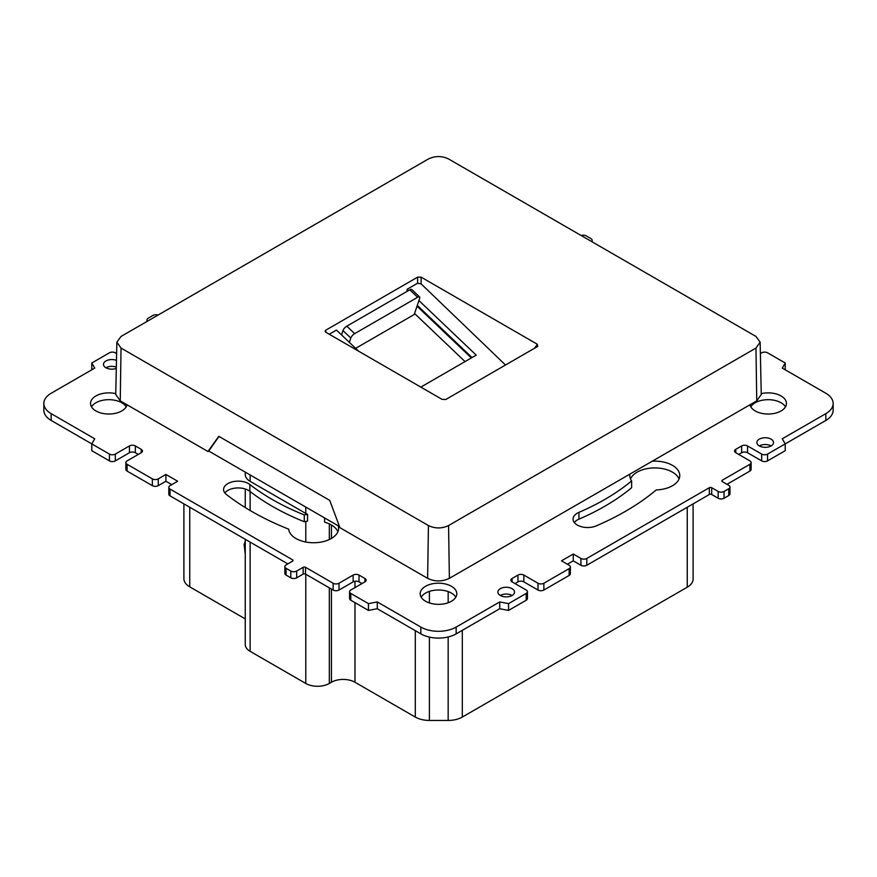 <?xml version="1.0" encoding="UTF-8"?>
<svg xmlns="http://www.w3.org/2000/svg" width="877" height="877" viewBox="0 0 877 877"><rect width="100%" height="100%" fill="white"/><g stroke="black" fill="none" stroke-linecap="round" stroke-linejoin="round"><path stroke-width="1.32" d="M355.645 348.344L414.218 314.525L419.677 298.279A4.166 1.546 133.6 0 0 419.601 296.963A4.166 1.546 133.6 0 0 417.638 297.27L354.659 333.644A4.166 1.546 133.6 0 0 350.8 338.04L342.962 330.574L341.515 334.893M349.353 342.359L350.8 338.04M419.601 296.963L411.762 289.498A4.166 1.546 133.6 0 0 409.8 289.805L346.821 326.167A4.166 1.546 133.6 0 0 342.962 330.574M339.509 526.54L208.726 451.041L207.937 451.491L218.79 436.318L329.719 500.372L339.936 527.702L427.625 578.338C434.871 581.769 442.118 581.769 449.375 578.338L756.752 400.866L761.258 394.486L760.14 342.151L755.963 336.439L448.575 158.967C441.855 155.777 435.135 155.777 428.425 158.967L121.037 336.439L116.86 342.151L121.037 348.07L120.248 400.866L207.937 451.491M120.248 400.866L115.742 394.486L116.86 342.151M417.277 305.415L472.012 357.553M121.037 348.07L428.425 525.542C435.124 528.732 441.844 528.732 448.575 525.542L755.963 348.07L760.14 342.151M208.726 451.041L218.987 436.439M417.605 277.165L417.605 283.216L421.135 283.896L421.135 277.165L417.605 277.165L325.773 330.19L325.038 331.232L325.773 332.23L442.008 399.342L445.779 399.495L537.645 346.459L537.371 344.277L534.532 348.257M421.135 277.165L537.371 344.277M420.828 387.108L476.211 355.13L418.91 300.548M329.248 334.236L336.461 330.07L358.649 351.206M421.135 283.896L505.514 365.007M417.605 283.216L407.092 289.289L408.463 290.583M407.125 291.35L407.092 289.289M693.104 503.869L693.104 579.039A19.985 11.533 180 0 1 687.25 587.195L462.3 717.068A19.985 11.533 180 0 1 448.169 720.445L429.412 720.445A19.985 11.533 180 0 1 415.292 717.068L354.977 682.24A16.652 9.614 0 0 0 331.429 682.24L329.324 683.457A16.652 9.614 180 0 1 305.777 683.457L250.131 651.326A16.652 9.614 180 0 1 245.253 644.529L245.253 539.289M245.253 618.899L189.75 586.856A19.985 11.533 180 0 1 183.896 578.699L183.896 503.869M304.286 521.738L304.286 514.942A24.973 14.416 180 0 1 307.542 514.339L307.542 521.135A24.973 14.416 180 0 0 304.286 521.738A235.179 135.782 180 0 1 272.21 506.259A235.179 135.782 180 0 1 249.846 491.317A14.569 8.408 0 0 0 224.841 492.94M337.897 531.714A24.973 14.416 180 0 0 331.287 524.917A24.973 14.416 180 0 0 324.589 522.166L324.589 517.934M307.542 514.339A16.652 9.614 180 0 1 305.777 513.451L250.131 481.32A16.652 9.614 180 0 1 245.253 474.523L245.253 472.122M750.8 406.851A18.318 10.579 180 0 1 781.1 402.773A18.318 10.579 180 0 1 785.485 406.851M759.318 445.933A8.321 4.802 180 0 1 756.884 442.534A8.321 4.802 180 0 1 762.014 438.094A8.321 4.802 180 0 1 771.091 439.136A8.321 4.802 180 0 1 773.525 442.534A8.321 4.802 180 0 1 768.395 446.974A8.321 4.802 180 0 1 759.318 445.933A8.321 4.802 180 0 1 771.091 445.933M421.157 597.171A18.318 10.579 180 0 1 451.447 593.093A18.318 10.579 180 0 1 455.843 597.171M500.307 595.472A8.321 4.802 180 0 1 497.873 592.074A8.321 4.802 180 0 1 503.014 587.623A8.321 4.802 180 0 1 512.08 588.675A8.321 4.802 180 0 1 514.525 592.074A8.321 4.802 180 0 1 509.384 596.513A8.321 4.802 180 0 1 500.307 595.472A8.321 4.802 180 0 1 512.08 595.472M630.519 478.941A24.973 14.416 180 0 1 648.037 468.461A24.973 14.416 180 0 1 672.451 472.144A24.973 14.416 180 0 1 679.061 478.941M574.292 522.506A14.569 8.408 0 0 1 578.93 519.162A235.179 135.782 0 0 0 631.626 487.733L631.626 480.936A24.973 14.416 180 0 1 629.807 475.542A24.973 14.416 180 0 1 629.938 474.084M116.301 368.406A8.321 4.802 180 0 1 105.909 367.759A8.321 4.802 180 0 1 116.334 367.134M91.515 406.851A18.318 10.579 180 0 1 121.804 402.773A18.318 10.579 180 0 1 126.2 406.851M760.381 353.552L761.674 352.806A4.166 2.401 180 0 1 767.561 352.806L785.222 363.001L782.273 368.099L825.838 393.258A24.973 14.416 180 0 1 833.15 403.453A24.973 14.416 180 0 1 825.838 413.648L782.273 438.796L785.222 443.894L785.222 450.69L767.561 460.885A4.166 2.401 180 0 1 761.674 460.885L761.674 454.089L747.544 445.933A4.166 2.401 180 0 0 741.657 445.933L735.77 449.331A4.166 2.401 180 0 0 734.553 451.03A4.166 2.401 180 0 0 735.77 452.729L735.77 449.331M738.719 454.429L741.657 452.729A4.166 2.401 180 0 1 747.544 452.729L761.674 460.885M735.77 452.729L749.901 460.885A4.166 2.401 180 0 1 751.118 462.585L751.118 469.381A4.166 2.401 180 0 1 749.901 471.081L726.989 484.312M567.375 564.229L573.262 560.831L580.914 565.248A4.166 2.401 -0 0 0 586.801 565.248L709.329 494.507A1.666 0.965 180 0 1 711.686 494.507L718.153 498.246A4.166 2.401 -0 0 0 724.04 498.246L728.754 495.527A4.166 2.401 -0 0 0 729.971 493.828L729.971 487.031A4.166 2.401 -0 0 0 728.754 485.332L722.275 481.594A1.666 0.965 180 0 1 721.793 480.914A1.666 0.965 180 0 1 722.275 480.234L749.901 464.284A4.166 2.401 180 0 0 751.118 462.585M515.029 583.578L517.967 581.879A4.166 2.401 180 0 1 523.854 581.879L537.985 590.035A4.166 2.401 180 0 0 543.872 590.035L569.14 575.444A4.166 2.401 -0 0 0 570.357 573.744L570.357 566.948A4.166 2.401 -0 0 0 569.14 565.248L561.488 560.831L573.262 554.034L580.914 558.452A4.166 2.401 -0 0 0 586.801 558.452L709.329 487.711A1.666 0.965 180 0 1 711.686 487.711L718.153 491.449A4.166 2.401 -0 0 0 724.04 491.449L728.754 488.73A4.166 2.401 -0 0 0 729.971 487.031M512.08 581.879L512.08 578.469A4.166 2.401 180 0 0 510.863 580.168A4.166 2.401 180 0 0 512.08 581.879L526.211 590.035A4.166 2.401 180 0 1 527.428 591.734L527.428 598.531A4.166 2.401 180 0 1 526.211 600.23L508.55 610.425L499.726 608.726L499.726 601.929L456.161 627.077A24.973 14.416 180 0 1 420.839 627.077L377.274 601.929L368.45 603.628L350.789 593.433A4.166 2.401 180 0 1 349.572 591.734A4.166 2.401 180 0 1 350.789 590.035L364.92 581.879L364.92 578.469A4.166 2.401 180 0 1 366.137 580.168A4.166 2.401 180 0 1 364.92 581.879M349.572 591.734L349.572 598.531A4.166 2.401 180 0 0 350.789 600.23L368.45 610.425L377.274 608.726L420.839 633.874A24.973 14.416 180 0 0 456.161 633.874L499.726 608.726M292.556 561.17L292.556 559.811A1.666 0.965 180 0 1 293.05 560.491A1.666 0.965 180 0 1 292.556 561.17L286.077 564.909A4.166 2.401 -0 0 0 284.861 566.608L284.861 573.405A4.166 2.401 -0 0 0 286.077 575.104L290.791 577.822A4.166 2.401 -0 0 0 296.678 577.822L303.157 574.084A1.666 0.965 180 0 1 305.503 574.084L333.128 590.035A4.166 2.401 180 0 0 339.015 590.035L353.146 581.879A4.166 2.401 180 0 1 359.033 581.879L361.971 583.578M287.853 563.889L170.028 495.867L170.028 489.07A4.166 2.401 -0 0 1 168.812 487.371L168.812 494.168A4.166 2.401 -0 0 0 170.028 495.867M171.793 484.652L165.906 481.254L158.255 485.672L158.255 478.875A4.166 2.401 -0 0 1 152.368 478.875L127.099 464.284A4.166 2.401 180 0 1 125.882 462.585A4.166 2.401 180 0 1 127.099 460.885L141.23 452.729L141.23 449.331A4.166 2.401 180 0 1 142.447 451.03A4.166 2.401 180 0 1 141.23 452.729M125.882 462.585L125.882 469.381A4.166 2.401 180 0 0 127.099 471.081L152.368 485.672A4.166 2.401 -0 0 0 158.255 485.672M51.162 420.445L51.162 413.648A24.973 14.416 180 0 1 43.85 403.453L43.85 410.25A24.973 14.416 180 0 0 51.162 420.445L91.778 443.894L91.778 450.69L109.439 460.885A4.166 2.401 180 0 0 115.325 460.885L129.456 452.729A4.166 2.401 180 0 1 135.343 452.729L138.281 454.429M833.15 403.453L833.15 410.25A24.973 14.416 180 0 1 825.838 420.445L825.838 413.648M767.561 460.885L767.561 454.089L825.838 420.445M761.236 393.652A18.318 10.579 180 0 1 781.1 395.976A18.318 10.579 180 0 1 786.461 403.453A18.318 10.579 180 0 1 775.158 413.22A18.318 10.579 180 0 1 755.196 410.929A18.318 10.579 180 0 1 749.978 404.779M451.447 586.296A18.318 10.579 180 0 1 456.818 593.773A18.318 10.579 180 0 1 445.505 603.54A18.318 10.579 180 0 1 425.553 601.249A18.318 10.579 180 0 1 420.182 593.773A18.318 10.579 180 0 1 431.495 583.994A18.318 10.579 180 0 1 451.447 586.296M652.258 461.203A24.973 14.416 180 0 1 672.451 465.347A24.973 14.416 180 0 1 679.763 475.542A24.973 14.416 180 0 1 656.259 489.936A264.317 152.598 0 0 1 596.327 525.86A14.569 8.408 0 0 1 577.318 525.06A14.569 8.408 0 0 1 573.054 519.107A14.569 8.408 0 0 1 578.93 512.365A235.179 135.782 0 0 0 631.626 480.936M105.909 367.759A8.321 4.802 180 0 1 103.475 364.361A8.321 4.802 180 0 1 107.904 360.118A8.321 4.802 180 0 1 116.477 360.392M127.022 404.779A18.318 10.579 180 0 1 114.777 413.451A18.318 10.579 180 0 1 95.9 410.929A18.318 10.579 180 0 1 90.539 403.453A18.318 10.579 180 0 1 115.764 393.652M591.558 241.515A4.166 2.401 0 0 0 592.139 240.287A4.166 2.401 0 0 0 590.923 238.588L586.209 235.869A4.166 2.401 0 0 0 581.144 235.507M158.024 315.084A4.166 2.401 0 0 0 152.96 315.446L148.246 318.165A4.166 2.401 0 0 0 147.029 319.864A4.166 2.401 0 0 0 147.61 321.092M116.619 353.552L115.325 352.806A4.166 2.401 180 0 0 109.439 352.806L91.778 363.001L94.727 368.099L51.162 393.258A24.973 14.416 180 0 0 43.85 403.453M51.162 413.648L94.727 438.796L91.778 443.894L109.439 454.089A4.166 2.401 180 0 0 115.325 454.089L129.456 445.933A4.166 2.401 180 0 1 135.343 445.933L141.23 449.331M168.812 487.371A4.166 2.401 -0 0 1 170.028 485.672L177.68 481.254L165.906 474.457L158.255 478.875M292.556 559.811L170.028 489.07M284.861 566.608A4.166 2.401 -0 0 0 286.077 568.307L290.791 571.026A4.166 2.401 -0 0 0 296.678 571.026L303.157 567.287A1.666 0.965 180 0 1 305.503 567.287L333.128 583.238A4.166 2.401 180 0 0 339.015 583.238L353.146 575.071A4.166 2.401 180 0 1 359.033 575.071L364.92 578.469M527.428 591.734A4.166 2.401 180 0 1 526.211 593.433L508.55 603.628L499.726 601.929M512.08 578.469L517.967 575.071A4.166 2.401 180 0 1 523.854 575.071L537.985 583.238A4.166 2.401 180 0 0 543.872 583.238L569.14 568.647A4.166 2.401 -0 0 0 570.357 566.948M767.561 454.089A4.166 2.401 180 0 1 761.674 454.089M338.215 525.794A24.973 14.416 180 0 1 338.599 528.316A24.973 14.416 180 0 1 323.185 541.646A24.973 14.416 180 0 1 295.966 538.511A24.973 14.416 180 0 1 288.697 529.171A264.317 152.598 180 0 1 251.6 511.357A264.317 152.598 180 0 1 226.474 494.562A14.569 8.408 0 0 1 223.591 489.541A14.569 8.408 0 0 1 233.578 481.561A14.569 8.408 0 0 1 249.846 484.521A235.179 135.782 180 0 0 272.21 499.462A235.179 135.782 180 0 0 304.286 514.942M785.222 369.798L785.222 363.001M573.262 560.831L573.262 554.034M508.55 610.425L508.55 603.628M377.274 608.726L377.274 601.929M368.45 610.425L368.45 603.628M91.778 369.798L91.778 363.001M165.906 481.254L165.906 474.457M245.253 554.023L244.102 544.595L245.253 541.328M244.102 544.595L245.253 545.264M465.04 361.576L414.558 313.506M417.024 306.172L471.355 357.937M346.821 326.167L354.659 333.644M417.638 297.27L409.8 289.805M448.575 525.542L449.375 578.338M428.425 525.542L427.625 578.338M755.963 348.07L756.752 400.866M325.773 330.19L325.838 332.262M250.131 651.326L250.131 542.107M250.131 510.491L250.131 491.537M305.777 683.457L305.777 574.238M305.777 542.008L305.777 521.431M331.429 682.24L331.429 589.048M331.429 538.434L331.429 525.005M354.977 682.24L354.977 602.642M354.977 587.612L354.977 581.254M329.324 683.457L329.324 587.831M329.324 539.53L329.324 523.898M448.169 720.445L448.169 636.965M448.169 602.751L448.169 591.591M429.412 720.445L429.412 637.108M429.412 602.948L429.412 591.383M462.3 717.068L462.3 630.322M687.25 587.195L687.25 507.246M415.292 717.068L415.292 630.662M189.75 586.856L189.75 507.246M305.777 513.451L305.777 507.07M250.131 481.32L250.131 474.939M747.544 452.729L747.544 445.933M741.657 452.729L741.657 445.933M749.901 471.081L749.901 464.284M722.275 481.594L722.275 480.234M728.754 495.527L728.754 488.73M724.04 498.246L724.04 491.449M718.153 498.246L718.153 491.449M711.686 494.507L711.686 487.711M709.329 494.507L709.329 487.711M586.801 565.248L586.801 558.452M580.914 565.248L580.914 558.452M569.14 575.444L569.14 568.647M543.872 590.035L543.872 583.238M537.985 590.035L537.985 583.238M523.854 581.879L523.854 575.071M517.967 581.879L517.967 575.071M526.211 600.23L526.211 593.433M456.161 633.874L456.161 627.077M420.839 633.874L420.839 627.077M350.789 600.23L350.789 593.433M359.033 581.879L359.033 575.071M353.146 581.879L353.146 575.071M339.015 590.035L339.015 583.238M333.128 590.035L333.128 583.238M578.93 519.162L578.93 512.365M305.503 574.084L305.503 567.287M109.439 460.885L109.439 454.089M115.325 460.885L115.325 454.089M129.456 452.729L129.456 445.933M135.343 452.729L135.343 445.933M127.099 471.081L127.099 464.284M152.368 485.672L152.368 478.875M303.157 574.084L303.157 567.287M296.678 577.822L296.678 571.026M290.791 577.822L290.791 571.026M286.077 575.104L286.077 568.307M249.846 491.317L249.846 484.521M245.253 507.553L245.253 488.993M592.139 240.287L592.139 241.855M147.029 319.864L147.029 321.431"/></g></svg>
